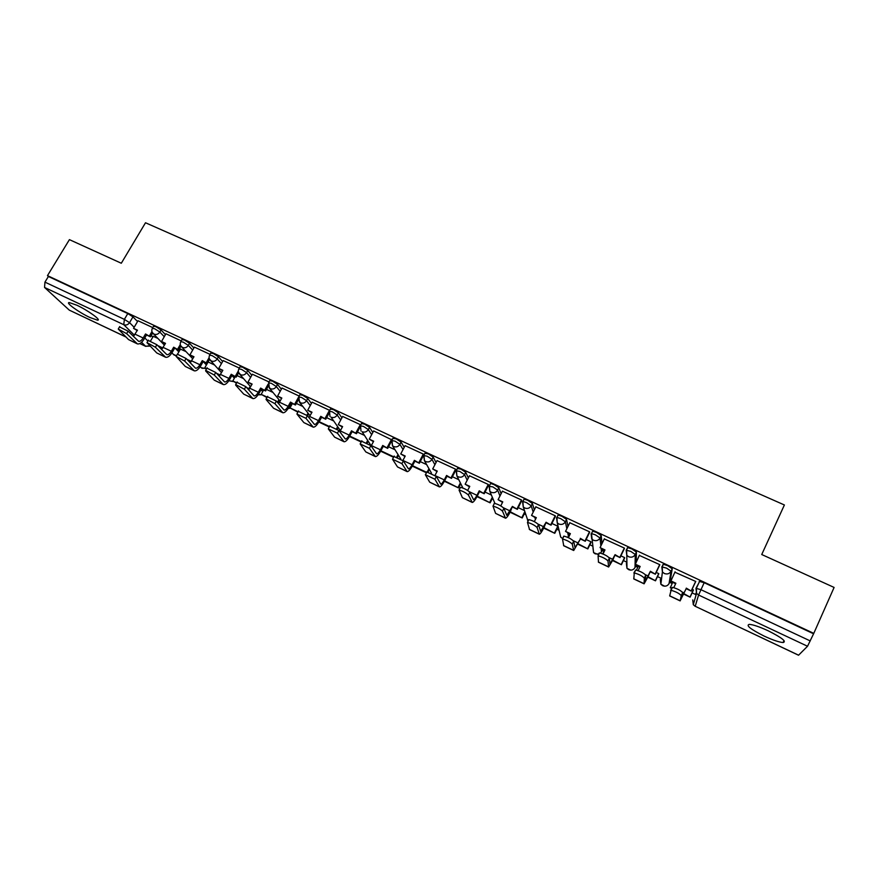 <?xml version="1.0" encoding="UTF-8"?>
<svg xmlns="http://www.w3.org/2000/svg" width="878" height="878" viewBox="0 0 878 878"><rect width="100%" height="100%" fill="white"/><g stroke="black" fill="none" stroke-linecap="round" stroke-linejoin="round"><path stroke-width="1.32" d="M165.503 334.683L161.047 329.985L155.9 326.693L153.551 326.276M193.862 348.017L189.527 343.287L184.424 340.016L181.976 339.577M222.628 361.549L218.435 356.797L213.354 353.527L210.808 353.077M251.81 375.29L247.761 370.494L242.712 367.234L240.067 366.774M281.41 389.239L277.525 384.399L272.509 381.14L269.744 380.668M311.449 403.419L307.728 398.502L302.745 395.265L299.87 394.76M341.915 417.818L338.381 412.825L333.431 409.587L330.435 409.071M372.843 432.459L369.495 427.366L364.589 424.14L361.462 423.602M404.22 447.341L401.092 442.117L396.219 438.912L392.938 438.32M436.059 462.497L433.161 457.109L428.332 453.904L424.93 453.322M468.358 477.939L465.735 472.32L460.95 469.126L457.394 468.523M501.118 493.699L498.803 487.773L494.062 484.601L490.615 483.46L490.352 483.976M534.34 509.833L532.397 503.467L527.711 500.306L524.1 499.121L523.826 499.67M567.989 526.416L566.529 519.403L561.887 516.264L558.112 515.024L557.804 515.638M602.001 543.636L601.2 535.602L596.601 532.474L592.65 531.179L592.31 531.881M636.199 561.92L636.418 552.053L631.886 548.948L627.748 547.598L626.244 550.078M670.144 581.291L672.219 568.779L667.73 565.684L663.406 564.269L661.88 566.804M764.211 636.111C772.794 640.073 779.093 642.224 783.099 642.542C786.831 641.588 781.804 637.658 768.041 630.722C759.415 626.771 753.17 624.642 749.296 624.368C745.652 625.366 750.624 629.274 764.211 636.111M89.907 317.496L97.469 320.152C102.024 320.558 88.019 310.373 76.814 305.204L69.329 302.592C64.84 302.273 78.965 312.447 89.907 317.496M492.174 498.825L493.195 499.308M524.243 513.915L525.878 514.684M556.806 529.225L559.056 530.29M569.032 534.987L569.592 535.251M589.851 544.777L592.716 546.127M602.067 550.517L603.921 551.395M623.413 560.57L626.892 562.205M635.606 566.299L637.768 567.32M657.49 576.594L660.871 578.185M669.651 582.323L672.153 583.497M692.094 592.88L696.133 594.779M125.806 336.932L69.285 310.132L44.558 287.457L44.943 282.134L48.389 276.493L127.793 313.567L132.962 316.859L137.55 321.546M151.225 335.506L152.794 337.108M69.417 239.639L47.478 275.637L813.785 633.367L834.1 587.437L761.731 554.523L784.394 504.971L145.507 222.76L121.307 263.246L69.417 239.639M48.389 276.493L47.478 275.637M698.668 583.299L696.002 588.282M813.785 633.367L807.53 646.252L798.541 655.229L695.222 606.281L798.618 655.207M695.464 582.07L695.771 581.466L674.864 572.215M658.599 574.245L658.785 573.641L656.206 572.434M659.587 565.289L659.806 564.664L639.316 555.401M624.532 558.232L624.62 557.607L620.889 555.851M624.291 548.783L624.423 548.113L604.294 538.927M590.982 542.472L590.982 541.803L586.131 539.52M589.544 532.529L589.599 531.838L569.8 522.75M555.346 516.538L555.324 515.814L535.843 506.847M521.675 500.789L521.576 500.032L502.403 491.186M488.519 485.282L488.344 484.491L469.478 475.777M455.88 470.015L455.627 469.203L437.046 460.599M423.723 454.98L423.416 454.135L405.109 445.662M392.093 439.977L373.655 430.944M360.419 424.689L342.661 416.446M329.711 410.41L312.129 402.168M299.157 396.044L281.981 388.01L277.624 396.055L281.838 398.041L278.589 403.704M269.019 381.952L252.403 374.237M239.321 368.069L223.188 360.573M210.061 354.383L194.389 347.106M181.208 340.894L165.931 333.75L161.541 341.498L165.514 343.364L161.596 349.51M186.015 351.606L180.473 349.126M179.189 349.104L179.99 349.949M569.548 533.868L568.351 536.359M602.582 549.398L601.408 551.878M627.342 548.443L627.342 547.817M636.122 565.169L634.97 567.627M662.868 565.421L662.989 564.466M693.203 590.499L693.477 589.939L692.094 589.292M152.772 327.604L138.011 320.744M157.831 338.37L153.255 336.34M696.353 594L695.837 593.287M813.445 633.718L704.167 582.696L699.217 581.39M557.848 526.24L551.911 523.453M524.495 510.579L518.229 507.627M491.395 495.027L485.062 492.053M458.788 479.717L452.411 476.721M426.664 464.627L420.244 461.608M395.023 449.766L388.57 446.737M363.843 435.126L357.357 432.075M333.113 420.694L326.616 417.643M302.833 406.47L296.336 403.419M272.992 392.455L266.484 389.393M243.579 378.637L237.071 375.586M214.594 365.029L208.086 361.966M670.594 590.422L672.449 587.349C677.168 588.611 680.582 590.356 682.678 592.584L681.284 595.569C679.177 593.352 675.775 591.607 671.055 590.323L669.684 595.942L680.11 600.881L686.157 588.688L691.249 591.081L695.738 581.455M675.072 571.798L670.704 581.423L675.643 583.738M670.803 580.852L675.873 583.244L673.821 587.612M686.157 588.688L681.493 597.929L682.678 592.584M686.289 588.139L691.249 591.081M695.65 581.423L691.392 590.532M683.633 594.088L690.108 597.15L693.466 589.939M672.691 582.355L670.287 587.799L671.889 588.556M683.852 593.616L690.108 597.15M670.386 587.261L672.109 588.073M693.379 589.895L690.24 596.634M681.284 595.569L680.143 600.892M633.85 573.016L635.683 569.987C640.227 571.216 643.574 572.939 645.736 575.178L644.331 578.119C642.169 575.902 638.811 574.168 634.278 572.939L633.795 578.953L644.035 583.793M639.436 555.137L635.145 564.708L639.908 566.947M635.156 564.104L640.15 566.453L638.141 570.634M644.331 578.119L644.09 583.826L648.107 576.572L650.389 571.26L645.44 580.885L645.736 575.178M650.389 571.26L655.361 574.212L659.784 564.872M659.696 564.609L655.416 573.63M647.81 577.197L655.493 580.819L658.752 573.927M648.03 576.725L655.493 580.819M638.306 566.189L636.44 570.107M658.698 573.608L655.548 580.27M650.346 571.852L655.361 574.212M599.037 553.162L599.509 552.92C603.877 554.095 607.181 555.807 609.409 558.046L607.993 560.965C605.765 558.726 602.462 557.025 598.094 555.829L598.489 562.227L608.542 566.99M604.382 538.741L600.069 547.609L604.744 550.418M600.069 547.609L604.986 549.924L603.01 553.996M607.993 560.965L608.619 567.023L612.855 559.955L615.072 554.666L609.958 564.115L609.409 558.046M615.072 554.666L620.044 557.607L624.434 548.476M624.313 548.07L620.022 556.992M612.559 560.57L621.404 564.741L624.631 558.024M612.778 560.109L621.404 564.741M604.459 550.276L602.714 553.875M624.554 557.574L621.383 564.159M615.105 555.28L620.044 557.607M563.467 536.392L563.917 536.118C568.132 537.259 571.38 538.949 573.663 541.199L572.247 544.086C569.954 541.847 566.705 540.146 562.502 539.004L563.742 545.776L573.608 550.451M569.866 522.608L565.542 531.388L570.14 534.142M565.542 531.388L570.382 533.659L568.406 537.665M572.247 544.086L573.707 550.495L580.424 538.971L575.035 547.609L573.663 541.199M580.303 538.324L585.275 541.265L589.665 532.287M589.489 531.783L585.176 540.607M577.856 544.206L587.832 548.915L591.059 542.319M578.086 543.745L587.832 548.915M590.927 541.781L587.744 548.3M580.424 538.971L585.275 541.265M528.468 519.897L528.896 519.589C532.957 520.687 536.151 522.366 538.499 524.627L537.084 527.48C534.724 525.231 531.519 523.551 527.469 522.443L529.544 529.588L539.224 534.175M535.898 506.727L531.552 515.408L536.074 518.13M531.552 515.408L536.315 517.647L534.318 521.642M537.084 527.48L539.355 534.23C540.266 534.022 541.825 531.772 544.009 527.502L546.083 522.234L540.672 531.366L538.499 524.627M546.083 522.234L551.055 525.176L555.445 516.33M555.214 515.759L550.879 524.495M543.701 528.095L554.775 533.319L557.991 526.822M543.932 527.645L554.775 533.319M557.804 526.218L554.611 532.683M546.281 522.926L551.055 525.176M494.029 503.654L494.424 503.324C498.342 504.389 501.503 506.046 503.906 508.318L502.479 511.139C500.065 508.878 496.904 507.21 492.997 506.145L495.587 513.378L505.388 518.141M502.446 491.087L498.089 499.681L502.534 502.359M498.089 499.681L502.776 501.887L500.745 505.904M502.479 511.139L505.53 518.218C506.562 518.064 508.186 515.88 510.381 511.644L512.401 506.408L506.836 515.375L503.906 508.318M512.401 506.408L517.372 509.339L521.762 500.603M521.466 499.977L517.12 508.625M510.074 512.236L522.212 517.965L525.066 512.269M510.305 511.786L522.212 517.965M524.835 511.589L521.982 517.296M512.664 507.122L517.372 509.339M460.127 487.674L460.5 487.312C464.275 488.344 467.392 489.99 469.851 492.262L468.424 495.049C465.955 492.788 462.827 491.142 459.062 490.1L462.388 497.661L472.068 502.37M469.521 475.689L465.142 484.195L469.51 486.829M465.142 484.195L469.763 486.357L467.656 490.451M468.424 495.049L472.243 502.446C473.385 502.359 475.064 500.219 477.281 496.037L479.564 491.559L479.234 490.813L476.93 495.302C475.437 498.122 474.307 499.571 473.538 499.626L469.851 492.262M479.234 490.813L484.206 493.743L488.607 485.117M488.245 484.447L483.877 492.997M476.974 496.63L490.133 502.831L492.624 497.947M477.204 496.18L490.133 502.831M492.328 497.233L489.836 502.139M479.564 491.559L484.206 493.743M426.763 471.947L436.333 476.458L434.895 479.223L425.325 474.702L429.715 482.187L439.263 486.84M437.09 460.533L432.7 468.94L437.003 471.552M432.7 468.94L437.244 471.08L435.049 475.283M434.895 479.223L439.461 486.928C440.712 486.895 442.446 484.81 444.674 480.672L446.979 476.238L446.573 475.459L444.268 479.904C442.764 482.691 441.59 484.107 440.745 484.129L436.333 476.458M446.573 475.459L451.544 478.389L455.956 469.862M455.528 469.148L451.149 477.61M444.378 481.254L458.535 487.927L460.741 483.635M444.608 480.815L458.535 487.927M460.379 482.911L458.162 487.202M446.979 476.238L451.544 478.389M393.926 456.472L403.342 460.906L401.904 463.639L392.477 459.194L397.525 466.942L406.964 471.541M405.142 445.596L400.741 453.926L404.977 456.494M400.741 453.926L405.219 456.033L402.903 460.423L412.1 464.747C410.586 467.502 409.367 468.874 408.446 468.863L403.342 460.906M401.904 463.639L407.172 471.64C408.533 471.662 410.333 469.62 412.572 465.538L414.877 461.148L414.405 460.346L412.1 464.747M414.405 460.346L419.377 463.266L423.8 454.837M423.306 454.091L418.916 462.465M428.157 471.771L429.386 469.423M412.265 466.108L426.456 472.803M412.506 465.68L426.675 472.364M428.958 468.665L427.432 471.596M414.877 461.148L419.377 463.266M361.593 441.228L370.867 445.596L369.418 448.307L360.145 443.928L365.83 451.94L375.147 456.472M373.688 430.889L369.265 439.132L373.435 441.656M369.265 439.132L373.677 441.206L371.12 445.969M369.418 448.307L375.378 456.582C376.838 456.659 378.703 454.672 380.953 450.623L383.269 446.287L382.731 445.453L380.415 449.81C378.89 452.543 377.628 453.882 376.651 453.827L370.867 445.596M382.731 445.453L387.703 448.373L391.412 441.382M391.577 439.252L387.165 447.539M397.547 457.175L398.524 455.342M380.646 451.193L393.563 457.284M380.876 450.765L393.794 456.856M398.03 454.552L396.823 456.845M383.269 446.287L387.703 448.373M329.722 426.17L338.886 430.527L337.437 433.205L328.295 428.892L334.617 437.156L343.825 441.645M342.694 416.391L338.26 424.557L342.365 427.048M338.26 424.557L342.607 426.598L339.786 431.746M337.437 433.205L344.066 441.755C345.625 441.886 347.534 439.944 349.806 435.949L352.133 431.647L351.518 430.791L349.203 435.104C347.666 437.793 346.371 439.11 345.328 439.022L338.886 430.527M351.518 430.791L356.49 433.699L359.75 427.652M360.32 424.634L355.897 432.843M367.267 442.995L368.134 441.393M349.499 436.509L361.176 442.007M349.729 436.081L361.407 441.579M367.575 440.58L366.51 442.578M352.133 431.647L356.49 433.699M298.322 411.343L307.388 415.678L305.939 418.334L296.94 414.076L303.854 422.592L312.952 427.026M312.162 402.124L307.717 410.202L311.756 412.66M307.717 410.202L311.997 412.21L308.946 417.654M305.939 418.334L313.216 427.147C314.873 427.323 316.837 425.435 319.12 421.473L321.447 417.226L320.777 416.337L318.451 420.606C316.914 423.273 315.586 424.557 314.467 424.436L307.388 415.678M320.777 416.337L325.749 419.245L328.734 413.768M329.524 410.235L325.09 418.367M337.328 429.199L338.195 427.597M321.589 417.291L319.186 421.681L319.833 422.516L329.283 426.971M319.186 421.681L329.513 426.543M337.591 426.774L336.548 428.683M321.447 417.226L325.749 419.245M267.406 396.735L276.372 401.059L274.924 403.682L266.177 398.941L266.056 399.501L273.563 408.248L282.551 412.627M277.624 396.055L281.597 398.48M274.924 403.682L282.837 412.759C284.582 412.978 286.601 411.134 288.895 407.227L291.222 403.013L290.497 402.102L288.16 406.327C286.612 408.972 285.251 410.213 284.077 410.07L276.372 401.059M290.497 402.102L295.458 404.999L298.246 399.951M298.52 397.24L294.745 404.099M307.618 415.963L308.705 413.966M292.396 403.562L289.992 407.908L297.872 412.155M289.992 407.908L298.103 411.738M308.035 413.11L306.905 415.184M291.222 403.013L295.458 404.999M236.95 382.347L245.829 386.66L244.369 389.25L235.699 384.553L235.644 385.135L243.711 394.112L252.59 398.436M252.425 374.193L247.969 382.117L251.876 384.509M247.969 382.117L252.118 384.07L248.683 389.909M244.369 389.25L252.886 398.579C254.73 398.853 256.793 397.054 259.098 393.179L261.435 389.009L260.656 388.076L258.308 392.257C256.76 394.87 255.355 396.088 254.126 395.912L245.829 386.66M260.656 388.076L265.606 390.962L268.229 386.265M268.086 384.213L264.838 390.041M277.7 402.64L278.304 402.925L279.643 400.5M263.609 390.03L261.205 394.343L266.945 397.569M276.976 401.773L278.304 402.925M261.205 394.343L267.175 397.152M278.93 399.622L277.58 402.058M261.435 389.009L265.606 390.962M206.945 368.167L215.736 372.47L214.276 375.049L205.682 370.362L205.671 370.988L214.298 380.185L223.067 384.465M223.21 360.529L218.743 368.376L222.584 370.746M218.743 368.376L222.836 370.307L219.226 376.278M214.276 375.049L223.385 384.608C225.306 384.926 227.424 383.17 229.74 379.34L232.077 375.202L231.243 374.258L228.895 378.396C227.336 380.986 225.898 382.171 224.603 381.952L215.736 372.47M231.243 374.258L236.193 377.134L238.684 372.722M238.344 370.911L235.359 376.19M235.227 376.684L232.813 380.953L236.467 383.192M247.256 388.285L249.198 389.195M246.477 387.396L249.33 388.987M232.813 380.953L236.698 382.786M250.23 386.309L248.957 388.57M232.077 375.202L236.193 377.134M177.378 354.207L186.092 358.498L184.621 361.045L176.116 356.391L185.302 366.466L193.972 370.692M194.411 347.073L189.933 354.844L193.72 357.17M189.933 354.844L193.972 356.742L190.197 362.812M184.621 361.045L194.312 370.845C196.321 371.207 198.483 369.484 200.81 365.698L203.147 361.604L202.258 360.628L199.91 364.732C198.34 367.289 196.87 368.453 195.52 368.211L186.092 358.498M202.258 360.628L207.208 363.503L209.59 359.343M209.096 357.675L206.319 362.537M208.119 361.988L204.826 367.761L206.451 369.034M217.261 374.138L219.895 375.378M204.826 367.761L206.681 368.628M216.427 373.227L220.158 374.983M203.147 361.604L207.208 363.503M148.239 340.444L156.877 344.725L155.406 347.249L146.966 342.629L156.734 352.934L165.305 357.105M161.541 341.498L165.273 343.792M155.406 347.249L165.646 357.269C167.742 357.675 169.948 355.996 172.286 352.254L174.634 348.193L173.679 347.205L171.331 351.266C169.75 353.801 168.258 354.931 166.853 354.657L156.877 344.725M173.679 347.205L178.629 350.07L180.923 346.108M180.308 344.549L177.685 349.082M187.716 360.199L191.031 361.769M186.827 359.267L191.283 361.374M180.528 349.027L177.729 353.856M174.634 348.193L178.629 350.07M119.529 326.89L128.089 331.16L126.63 333.651L118.245 329.052L128.561 339.599L137.034 343.726M138.033 320.711L133.544 328.339L137.22 330.6M133.544 328.339L137.473 330.183L133.412 336.384M126.63 333.651L137.407 343.902C139.569 344.341 141.83 342.705 144.168 338.996L146.516 334.979L145.518 333.969L143.158 337.986C141.577 340.499 140.063 341.597 138.603 341.301L128.089 331.16M145.518 333.969L150.456 336.834L152.673 333.036M151.96 331.555L149.469 335.824M158.6 346.47L162.562 348.346M157.656 345.515L162.836 347.951M153.31 336.241L150.621 340.829M146.516 334.979L150.456 336.834M152.333 328.35L154.693 328.767L159.829 332.049L164.307 336.735M161.047 329.985L159.829 332.049C158.281 334.233 156.339 334.924 154.012 334.123L152.465 332.718M180.769 341.663L183.206 342.113L188.32 345.383L192.666 350.092M189.527 343.287L188.32 345.383C186.773 347.589 184.819 348.281 182.448 347.469L180.758 345.822M209.601 355.184L212.147 355.634L217.228 358.904L221.432 363.646M218.435 356.797L217.228 358.904C215.681 361.132 213.705 361.824 211.313 361.001L209.458 359.047M238.86 368.892L241.505 369.364L246.564 372.623L250.614 377.408M247.761 370.494L246.564 372.623C245.006 374.873 243.019 375.575 240.583 374.73L238.564 372.371M268.547 382.808L271.302 383.302L276.329 386.55L280.225 391.379M277.525 384.399L276.329 386.55C274.77 388.811 272.762 389.525 270.303 388.669L268.119 385.76M298.663 396.933L301.538 397.438L306.532 400.675L310.263 405.57M307.728 398.502L306.532 400.675C304.973 402.969 302.943 403.682 300.452 402.815L298.169 399.194M329.239 411.266L332.235 411.793L337.185 415.02L340.741 419.991M338.381 412.825L337.185 415.02C335.626 417.335 333.585 418.049 331.061 417.171L340.423 430.626M360.276 425.808L363.393 426.368L368.31 429.583L371.668 434.654M369.495 427.366L368.31 429.583C366.752 431.921 364.688 432.634 362.12 431.735L371.185 445.859M391.775 440.58L395.023 441.151L399.896 444.367L403.046 449.558M401.092 442.117L399.896 444.367C398.349 446.715 396.263 447.44 393.662 446.529L392.477 445.706L391.753 440.547M423.745 455.572L427.147 456.176L431.976 459.37L434.895 464.736M433.161 457.109L431.976 459.37C430.418 461.751 428.321 462.476 425.687 461.554L424.425 460.665L423.712 455.495M456.209 470.806L459.765 471.42L464.55 474.603L467.195 480.2M465.735 472.32L464.55 474.603C462.991 477.017 460.873 477.742 458.195 476.798L456.867 475.854L456.154 470.674M489.178 486.269L492.887 486.917L497.628 490.089L499.966 495.982M498.803 487.773L497.628 490.089C496.081 492.514 493.941 493.249 491.219 492.295L489.814 491.274L489.101 486.094M522.651 501.996L522.926 501.459L526.537 502.644L531.234 505.805L533.198 512.126M532.397 503.467L531.234 505.805C529.675 508.252 527.513 508.999 524.759 508.022L523.266 506.924L522.564 501.744M556.641 517.987L556.937 517.383L560.713 518.624L565.366 521.773L566.848 528.732M566.529 519.403L565.366 521.773C563.808 524.254 561.635 524.989 558.825 524.001L557.245 522.816L556.553 517.647M591.157 534.263L591.487 533.561L595.438 534.867L600.036 537.994L600.87 545.962M601.2 535.602L600.036 537.994C598.478 540.497 596.283 541.243 593.44 540.233L591.75 538.949L591.092 533.802M626.892 562.348L626.376 563.446L626.969 568.318L626.804 555.324L626.179 550.221L630.722 551.362L635.266 554.468L635.024 567.517C633.543 569.932 631.436 570.645 628.692 569.657L626.969 568.318L630.821 570.129M636.418 552.053L635.266 554.468C633.718 557.003 631.491 557.76 628.615 556.729L626.804 555.324L626.596 550.001L627.748 547.598M661.332 580.49L660.3 579.414L660.86 584.232L662.418 571.951L661.836 566.903L666.578 568.132L671.066 571.216L669.047 583.618M672.219 568.779L671.066 571.216C669.519 573.784 667.28 574.541 664.35 573.499L662.418 571.951L662.253 566.705L663.406 564.269M132.962 316.859L129.549 322.654L134.169 327.285M144.793 337.931L147.899 341.037M139.887 343.539L145.572 346.228L141.588 342.299M134.422 335.231L123.765 324.706L44.558 287.457M69.285 310.132L125.697 336.823M807.53 646.252L698.581 595.021L695.222 606.281L693.291 604.69L692.753 599.904M175.765 348.731L178.838 351.946M203.389 361.714L206.407 364.985M231.924 375.477L234.36 378.22M261.051 389.689L262.709 391.643M290.574 404.176L291.452 405.263M534.889 517.57L535.448 519.381M567.77 533.034L568.45 536.173L567.638 537.314M601.167 548.728L601.485 551.724L600.464 553.085M670.177 581.225L669.08 583.552C667.598 585.988 665.469 586.713 662.681 585.703L660.86 584.232L664.613 586.186M626.914 564.126L626.376 563.446M592.935 547.762L593.594 552.624L595.207 553.853L598.983 554.007M559.736 533.1L560.713 537.149L562.743 538.499M527.184 518.558L527.952 521.455M288.149 408.468L290.058 407.996M258.132 394.76L261.414 394.584M233.361 381.568L228.84 380.778L233.175 381.348M200.7 367.234L201.995 368.277L205.331 368.299M173.438 354.427L176.5 355.722M704.167 582.696L698.581 595.021L696.539 593.352L695.98 588.326L700.929 589.676L810.251 640.929M127.793 313.567L124.369 319.373L129.549 322.654C127.99 324.816 126.07 325.497 123.765 324.706L124.369 319.373L44.943 282.134M149.611 345.844L145.572 346.228L149.897 346.13M684.05 592.924L682.502 592.189M680.121 600.75L669.651 595.789M648.14 576.001L645.528 574.761M644.013 583.661L633.707 578.778M612.811 559.341L609.156 557.618M608.498 566.837L598.346 562.03M578.031 542.955L573.378 540.76M573.532 550.286L563.555 545.556M543.811 526.822L538.181 524.166M539.125 533.989L529.302 529.335M510.107 510.941L503.544 507.846M505.256 517.954L495.587 513.378M476.93 495.302L469.456 491.779M471.914 502.172L462.388 497.661M444.268 479.904L435.905 475.964M439.088 486.621L429.715 482.187M406.755 471.321L397.525 466.942M380.415 449.81L371.361 445.541M374.928 456.242L365.83 451.94M349.203 435.104L340.28 430.9M343.572 441.404L334.617 437.156M318.451 420.606L309.671 416.468M312.678 426.774L303.854 422.592M288.16 406.327L279.5 402.245M282.255 412.364L273.563 408.248M258.308 392.257L249.78 388.241M252.271 398.173L243.711 394.112M228.895 378.396L220.488 374.434M222.738 384.18L214.298 380.185M199.91 364.732L191.623 360.825M193.621 370.395L185.302 366.466M171.331 351.266L163.165 347.414M164.932 356.819L156.734 352.934M143.158 337.986L135.113 334.2M136.65 343.419L128.561 339.599M783.999 640.523L783.099 642.542M98.04 319.186L97.469 320.152M592.65 531.179L591.487 533.561L593.594 552.624L597.6 554.314M558.112 515.024L556.937 517.383L557.245 522.816L560.713 537.149L562.71 538.554M524.1 499.121L522.926 501.459L523.266 506.924L528.084 521.214M490.615 483.46L489.441 485.775L489.814 491.274L494.918 503.39M457.647 468.04L456.461 470.334L456.867 475.854L462.915 488.014M425.171 452.861L423.986 455.122L424.425 460.665L431.504 473.176M393.19 437.902L392.005 440.152L392.477 445.706L400.741 458.876M361.692 423.174L360.496 425.402L360.99 430.966M330.655 408.665L329.459 410.86L329.985 416.435M300.078 394.376L298.882 396.549L299.431 402.124L310.077 415.722M269.952 380.295L268.745 382.446L269.327 388.021L280.148 401.103M240.265 366.411L239.057 368.541C237.949 370.593 238.157 372.448 239.661 374.127L250.614 386.748M211.005 352.736L209.798 354.844C208.69 356.896 208.898 358.751 210.424 360.43L221.497 372.656M182.163 339.259L180.956 341.344C179.836 343.397 180.056 345.252 181.614 346.92L192.776 358.806M153.727 325.968L152.52 328.043C151.4 330.084 151.631 331.939 153.211 333.607L164.46 345.186M288.061 408.621L290.19 408.16M258.088 394.815L261.578 394.771M200.195 366.697L201.183 367.75L205.551 368.53M171.912 352.857L173.877 354.877L176.379 355.93M699.645 581.214L696.408 588.172L696.539 593.352L693.291 604.69L695.211 606.347M139.832 343.572L145.77 346.382M672.449 587.349L671.055 590.323M635.683 569.987L634.278 572.939M599.509 552.92L598.094 555.829M563.917 536.118L562.502 539.004M528.896 519.589L527.469 522.443M494.424 503.324L492.997 506.145M460.5 487.312L459.062 490.1M427.103 471.552L425.654 474.318M394.222 456.044L392.773 458.777M361.846 440.767L360.397 443.467M329.963 425.731L328.504 428.398M298.564 410.915L297.104 413.56M267.636 396.329L266.177 398.941M237.17 381.952L235.699 384.553M207.153 367.794L205.682 370.362M177.586 353.845L176.116 356.391M148.437 340.104L146.966 342.629M119.726 326.561L118.245 329.052"/></g></svg>
